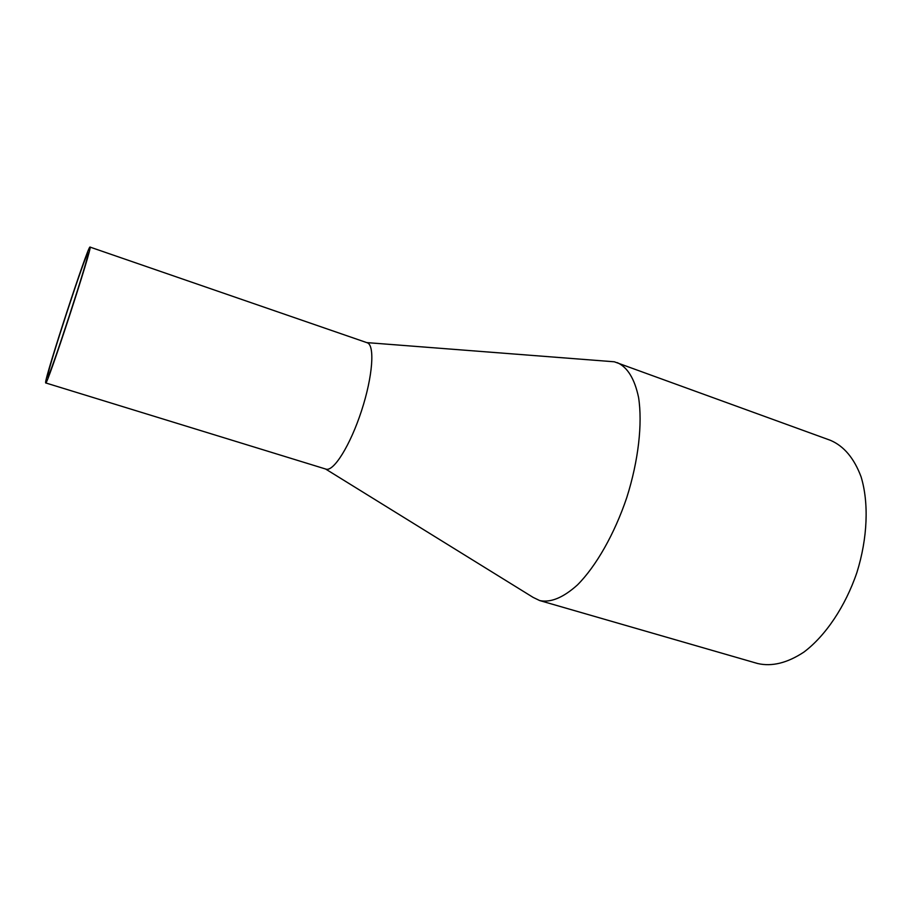 <?xml version="1.0" encoding="UTF-8"?>
<svg xmlns="http://www.w3.org/2000/svg" width="912" height="912" viewBox="0 0 912 912"><rect width="100%" height="100%" fill="white"/><g stroke="black" fill="none" stroke-linecap="round" stroke-linejoin="round"><path stroke-width="1.37" d="M88.054 252.955C86.515 250.743 47.105 371.104 47.515 376.713L47.584 377.021C48.302 381.957 91.553 249.398 88.054 252.955L88.054 252.955M45.6 382.55L45.68 382.926C46.421 388.455 93.868 243.037 89.992 247.072L89.98 247.061C88.145 245.146 45.304 375.972 45.6 382.55M45.68 382.926L325.926 469.11C333.575 471.994 350.311 445.33 361.517 410.81C372.826 376.314 375.037 344.918 367.148 342.741L367.034 342.695M366.772 342.604L614.312 361.79L830.399 440.314C843.908 446.059 854.134 458.234 861.088 476.839C868.965 502.717 867.654 538.103 856.927 572.44C845.344 606.491 825.531 635.846 803.905 652.091C787.318 663.024 771.883 666.832 757.576 663.503L539.665 600.552L533.121 597.394L325.538 468.985M617.287 362.634C627.547 367.24 634.649 378.868 638.582 397.507C642.629 423.613 638.468 460.606 626.84 497.371C614.551 533.919 596.095 566.249 577.433 584.945C563.251 597.679 550.666 602.889 539.665 600.552M89.992 247.072L367.148 342.741"/></g></svg>
